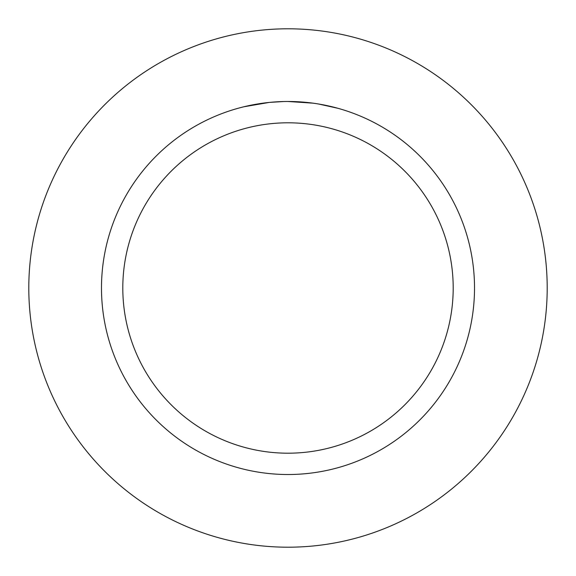 <?xml version="1.0" encoding="UTF-8"?>
<svg xmlns="http://www.w3.org/2000/svg" width="576" height="576" viewBox="0 0 576 576"><rect width="100%" height="100%" fill="white"/><g stroke="black" fill="none" stroke-linecap="round" stroke-linejoin="round"><path stroke-width="0.86" d="M288 28.8A259.2 259.2 0 0 1 547.2 288A259.2 259.2 0 0 1 288 547.2A259.2 259.2 0 0 1 28.8 288A259.2 259.2 0 0 1 288 28.8A259.2 259.2 0 0 1 547.2 288A259.2 259.2 0 0 1 288 547.2A259.2 259.2 0 0 1 28.8 288A259.2 259.2 0 0 1 288 28.8M291.362 101.52L293.681 101.57M308.664 102.636L309.377 102.715M288 101.484A186.516 186.516 0 0 1 474.516 288A186.516 186.516 0 0 1 288 474.516A186.516 186.516 0 0 1 101.484 288A186.516 186.516 0 0 1 288 101.484L312.811 103.147M318.643 104.018L337.867 108.281M288 122.803A165.197 165.197 0 0 1 453.197 288A165.197 165.197 0 0 1 288 453.197A165.197 165.197 0 0 1 122.803 288A165.197 165.197 0 0 1 288 122.803M269.064 102.449L243.972 106.754M275.695 101.894L278.359 101.736M262.915 103.183L265.997 102.787M283.579 101.542L269.856 102.37"/></g></svg>
